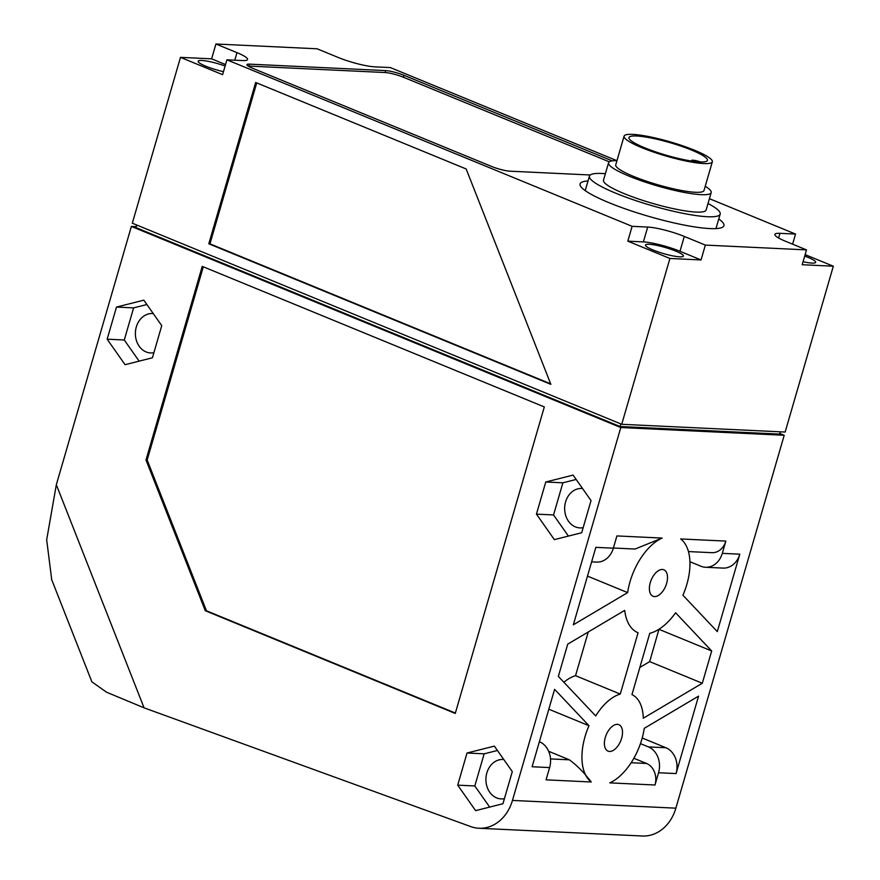 <?xml version="1.0" encoding="UTF-8"?>
<svg xmlns="http://www.w3.org/2000/svg" width="880" height="880" viewBox="0 0 880 880"><rect width="100%" height="100%" fill="white"/><g stroke="black" fill="none" stroke-linecap="round" stroke-linejoin="round"><path stroke-width="1.32" d="M180.488 57.365L222.596 74.668L226.908 59.818L632.126 226.325L627.814 241.164L669.911 258.467L621.731 424.292L132.308 223.201L180.488 57.365L211.618 58.839L215.93 44L317.086 48.796L338.14 57.442A27.236 4.378 16.2 0 0 374.748 66.836L390.313 67.573L616.869 160.655M255.662 82.478L466.169 168.971L550.869 384.351L208.802 243.793L255.662 82.478M621.731 424.292L785.147 432.047L833.327 266.211L805.134 254.628M709.423 198.682L795.531 234.069L792.605 244.178M669.911 258.467L701.041 259.941L679.987 251.284A27.236 4.378 16.2 0 0 643.379 241.901L627.814 241.164M833.327 266.211L802.197 264.726L806.509 249.887L705.353 245.091L701.041 259.941M649.165 244.277A19.745 3.168 -163.8 0 1 670.78 249.238A19.745 3.168 -163.8 0 1 683.386 256.058A19.745 3.168 -163.8 0 1 679.69 256.817A19.745 3.168 -163.8 0 1 658.064 251.867A19.745 3.168 -163.8 0 1 645.469 245.047A19.745 3.168 -163.8 0 1 649.165 244.277M632.126 226.325L647.691 227.062L643.379 241.901M705.353 245.091L684.299 236.445A27.236 4.378 16.2 0 0 647.691 227.062M226.908 59.818L242.462 60.566A27.236 4.378 16.2 0 0 247.566 59.51A27.236 4.378 16.2 0 0 236.984 52.646L234.784 60.192M215.93 44L236.984 52.646M795.531 234.069L779.977 233.332A27.236 4.378 16.2 0 0 774.873 234.377A27.236 4.378 16.2 0 0 785.466 241.241L806.509 249.887M588.016 180.983A74.888 12.023 16.2 0 0 580.085 183.898A74.888 12.023 16.2 0 0 609.191 202.763A74.888 12.023 16.2 0 0 682.902 224.818A74.888 12.023 16.2 0 0 723.91 225.676A74.888 12.023 16.2 0 0 718.773 218.966M612.26 160.886L403.953 75.295A13.618 2.189 16.2 0 0 385.638 70.598L249.469 64.141A13.618 2.189 16.2 0 0 246.917 64.669A13.618 2.189 16.2 0 0 252.208 68.101L491.656 166.485A13.618 2.189 16.2 0 0 509.971 171.182L590.282 174.988M225.533 64.559L211.618 58.839M223.465 71.654A19.745 3.168 -163.8 0 1 198.143 61.248A19.745 3.168 -163.8 0 1 201.839 60.478A19.745 3.168 -163.8 0 1 225.104 66.022M804.705 256.091A19.745 3.168 -163.8 0 1 815.672 262.328A19.745 3.168 -163.8 0 1 811.976 263.087A19.745 3.168 -163.8 0 1 803.077 261.723M605.374 173.69A68.079 10.934 16.2 0 0 589.435 176.11A68.079 10.934 16.2 0 0 615.901 193.259A68.079 10.934 16.2 0 0 682.902 213.312A68.079 10.934 16.2 0 0 720.181 214.104A68.079 10.934 16.2 0 0 708.015 203.511M616.957 160.655A53.438 8.58 16.2 0 0 608.553 162.778L603.482 180.202A53.438 8.58 16.2 0 0 624.261 193.655A53.438 8.58 16.2 0 0 676.863 209.396A53.438 8.58 16.2 0 0 706.123 210.023L711.183 192.599A53.438 8.58 16.2 0 0 705.221 186.296M608.553 162.778A53.438 8.58 16.2 0 0 629.321 176.242A53.438 8.58 16.2 0 0 681.923 191.983A53.438 8.58 16.2 0 0 711.183 192.599M624.085 136.147L615.736 164.868A45.958 7.381 16.2 0 0 633.611 176.44A45.958 7.381 16.2 0 0 678.832 189.97A45.958 7.381 16.2 0 0 704 190.509L712.338 161.788A45.958 7.381 16.2 0 0 694.474 150.216A45.958 7.381 16.2 0 0 649.242 136.686A45.958 7.381 16.2 0 0 624.085 136.147A45.958 7.381 16.2 0 0 641.949 147.73A45.958 7.381 16.2 0 0 687.181 161.26A45.958 7.381 16.2 0 0 712.338 161.788M691.559 150.073A40.843 6.556 16.2 0 0 651.354 138.05A40.843 6.556 16.2 0 0 628.98 137.577A40.843 6.556 16.2 0 0 644.864 147.862A40.843 6.556 16.2 0 0 685.069 159.896A40.843 6.556 16.2 0 0 707.432 160.369A40.843 6.556 16.2 0 0 691.559 150.073M700.535 161.975A6.809 1.089 16.2 0 0 691.647 160.468A6.809 1.089 16.2 0 0 692.219 161.15M609.29 161.832L403.392 77.231A13.618 2.189 16.2 0 0 385.077 72.534L248.908 66.077A13.618 2.189 16.2 0 0 248.105 66.066M620.862 423.94L620.114 426.536L135.949 227.601L136.708 225.005M780.296 431.816L779.636 434.093L620.114 426.536M779.812 433.466L784.212 435.27L620.796 427.526L131.373 226.424L136.224 226.655M51.722 579.722L46.673 539.836L56.331 484.726L131.373 226.424M620.796 427.526L512.457 800.426A40.843 33.506 -87.3 0 1 478.951 828.256A40.843 33.506 -87.3 0 1 470.745 826.595L144.067 707.839L106.502 692.186L91.861 681.802L51.513 579.194M545.765 481.998L573.1 475.101L591.03 500.599L581.691 532.73L554.356 539.627L536.437 514.129L545.765 481.998L562.881 482.812L576.169 479.457M467.027 753.016L494.362 746.119L512.292 771.617L502.953 803.737L475.618 810.645L457.699 785.147L467.027 753.016L484.154 753.83L497.431 750.475M116.49 307.065L143.825 300.157L161.744 325.655L152.416 357.786L125.081 364.694L107.151 339.196L116.49 307.065L133.606 307.879L146.894 304.524M202.235 266.376L544.313 406.934L455.257 713.438L205.282 610.72L145.992 459.965L202.235 266.376M784.212 435.27L675.873 808.17A40.843 33.506 92.7 0 1 642.356 836L478.951 828.256M662.387 569.481A14.3 7.854 112.3 0 0 650.694 581.339A14.3 7.854 112.3 0 0 653.015 596.255A14.3 7.854 112.3 0 0 654.511 596.585A14.3 7.854 112.3 0 0 666.204 584.727A14.3 7.854 112.3 0 0 663.883 569.811A14.3 7.854 112.3 0 0 662.387 569.481M617.386 724.35A14.3 7.854 112.3 0 0 605.704 736.208A14.3 7.854 112.3 0 0 608.025 751.124A14.3 7.854 112.3 0 0 609.521 751.454A14.3 7.854 112.3 0 0 621.203 739.596A14.3 7.854 112.3 0 0 618.893 724.68A14.3 7.854 112.3 0 0 617.386 724.35M558.349 676.412L595.705 715.957A47.069 25.85 112.3 0 1 620.268 694.067L638.077 632.764A53.735 29.513 112.3 0 1 638.022 632.742A53.735 29.513 112.3 0 1 624.712 610.368L567.721 644.149L558.349 676.412M702.306 683.243L643.302 718.212A47.069 25.85 -67.7 0 0 631.95 694.617L649.759 633.325A53.735 29.513 -67.7 0 0 675.598 612.777L711.678 650.969L702.306 683.243L649.682 661.617L639.837 667.447M546.051 779.845L549.615 767.58L532.103 766.755L554.598 689.326L588.984 725.714A49.698 27.291 112.3 0 0 591.25 781.99L546.051 779.845M698.555 696.146L676.06 773.575L658.548 772.75L654.995 785.004L609.796 782.87A49.698 27.291 112.3 0 0 644.248 728.332L698.555 696.146M573.342 624.789L595.837 547.36L613.349 548.185L616.913 535.931L662.112 538.076A49.698 27.291 112.3 0 0 627.649 592.603L573.342 624.789M725.857 541.09L722.293 553.355L739.794 554.18L717.299 631.62L682.924 595.221A49.698 27.291 112.3 0 0 680.658 538.956L725.857 541.09A17.017 13.959 92.7 0 1 711.887 552.684L688.468 551.573M582.527 488.51A19.745 16.192 -87.3 0 0 581.779 488.455A19.745 16.192 -87.3 0 0 564.971 504.625A19.745 16.192 -87.3 0 0 575.41 526.889A19.745 16.192 -87.3 0 0 579.909 527.901A19.745 16.192 -87.3 0 0 583.165 527.648M568.414 536.085L553.553 514.943L562.881 482.812M536.437 514.129L553.553 514.943M503.789 759.528A19.745 16.192 -87.3 0 0 503.041 759.473A19.745 16.192 -87.3 0 0 486.233 775.632A19.745 16.192 -87.3 0 0 496.672 797.907A19.745 16.192 -87.3 0 0 501.171 798.908A19.745 16.192 -87.3 0 0 504.427 798.666M489.676 807.092L474.815 785.961L484.154 753.83M457.699 785.147L474.815 785.961M153.252 313.577A19.745 16.192 -87.3 0 0 152.504 313.522A19.745 16.192 -87.3 0 0 135.696 329.681A19.745 16.192 -87.3 0 0 146.135 351.945A19.745 16.192 -87.3 0 0 150.634 352.957A19.745 16.192 -87.3 0 0 153.89 352.715M139.128 361.141L124.278 339.999L133.606 307.879M107.151 339.196L124.278 339.999M563.882 682.264A47.069 25.85 -67.7 0 1 575.542 675.686L588.236 631.994M620.268 694.067L575.542 675.686M658.955 629.244L649.682 661.617M659.054 629.354L711.678 650.969M539.451 741.741L539.451 741.741A20.427 16.753 92.7 0 1 549.615 767.58M588.984 725.714L548.823 709.214M591.25 781.99C584.045 772.563 576.763 765.171 569.382 759.814L548.68 751.3M642.213 738.001L665.896 747.736A20.427 16.753 92.7 0 1 676.06 773.575M658.548 772.75A20.427 16.753 -87.3 0 0 648.384 746.9L640.453 743.644M633.853 758.263L646.525 763.466A17.017 13.959 92.7 0 1 654.995 785.004M613.349 548.185A20.427 16.753 92.7 0 1 596.596 562.1L591.624 561.869M627.649 592.603L587.488 576.103M662.112 538.076L635.063 549.043L613.404 548.02M739.794 554.18A20.427 16.753 92.7 0 1 723.041 568.095L705.54 567.27A20.427 16.753 -87.3 0 0 722.293 553.355M689.942 561.726L700.876 566.225A20.427 16.753 -87.3 0 0 705.54 567.27M205.282 610.72L206.448 610.786L147.169 460.02L203.291 266.816M455.367 713.053L206.448 610.786M145.992 459.965L147.169 460.02M208.802 243.793L209.968 243.848L256.729 82.907M550.671 383.845L209.968 243.848M684.299 236.445L679.987 251.284M779.977 233.332L778.613 238.007M249.469 64.141L248.908 66.077M385.638 70.598L385.077 72.534M403.953 75.295L403.392 77.231M56.331 484.726L144.067 707.839M675.873 808.17L512.457 800.426M569.382 759.814L550.517 758.923M665.896 747.736L648.384 746.9M646.525 763.466L631.136 762.74M585.222 190.608L589.435 176.11M715.968 228.591L720.181 214.104M691.482 161.04L691.647 160.468"/></g></svg>
